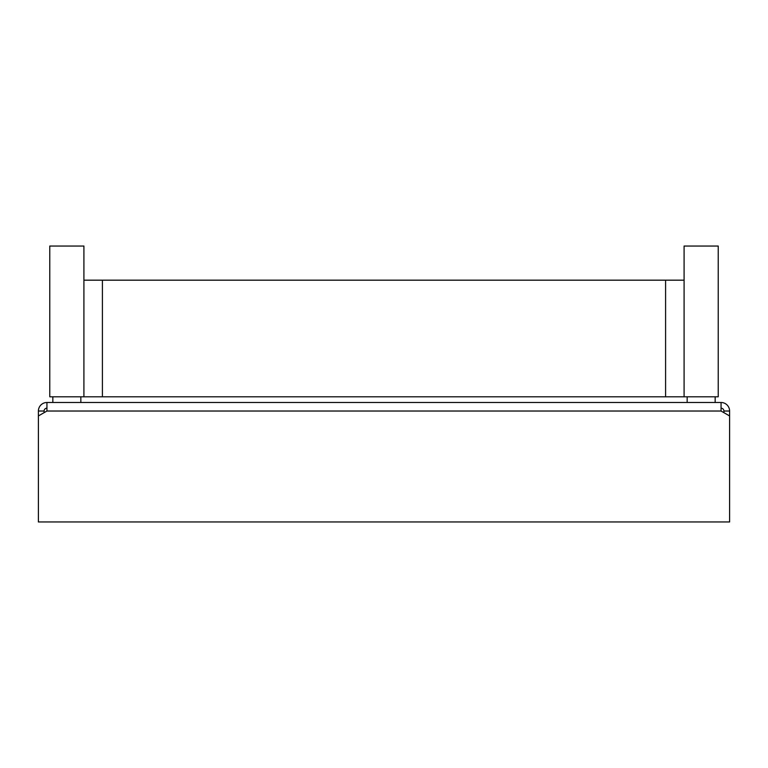<?xml version="1.0" encoding="UTF-8"?>
<svg xmlns="http://www.w3.org/2000/svg" width="768" height="768" viewBox="0 0 768 768"><rect width="100%" height="100%" fill="white"/><g stroke="black" fill="none" stroke-linecap="round" stroke-linejoin="round"><path stroke-width="1.15" d="M721.066 402.49L46.934 402.49L46.934 411.024L721.066 411.024L721.066 402.49A8.534 8.534 0 0 1 729.6 411.024L729.6 415.949L721.066 411.024M729.6 411.024L723.907 411.024L723.907 412.666M723.907 411.024A2.842 2.842 0 0 0 721.066 408.182M729.6 415.949L729.6 521.952L38.4 521.952L38.4 411.024L44.093 411.024A2.842 2.842 0 0 1 46.934 408.182M44.093 411.024L44.093 412.666M38.4 411.024A8.534 8.534 0 0 1 46.934 402.49M38.4 415.949L46.934 411.024M83.914 246.048L49.776 246.048L49.776 396.797L83.914 396.797L83.914 246.048M52.838 402.49L52.838 396.797M80.851 402.49L80.851 396.797M684.086 396.797L718.224 396.797L718.224 246.048L684.086 246.048L684.086 396.797L102.413 396.797L102.413 280.176L684.086 280.176M687.149 402.49L687.149 396.797M715.162 402.49L715.162 396.797M83.914 396.797L102.413 396.797M83.914 280.176L102.413 280.176M665.587 396.797L665.587 280.176"/></g></svg>
